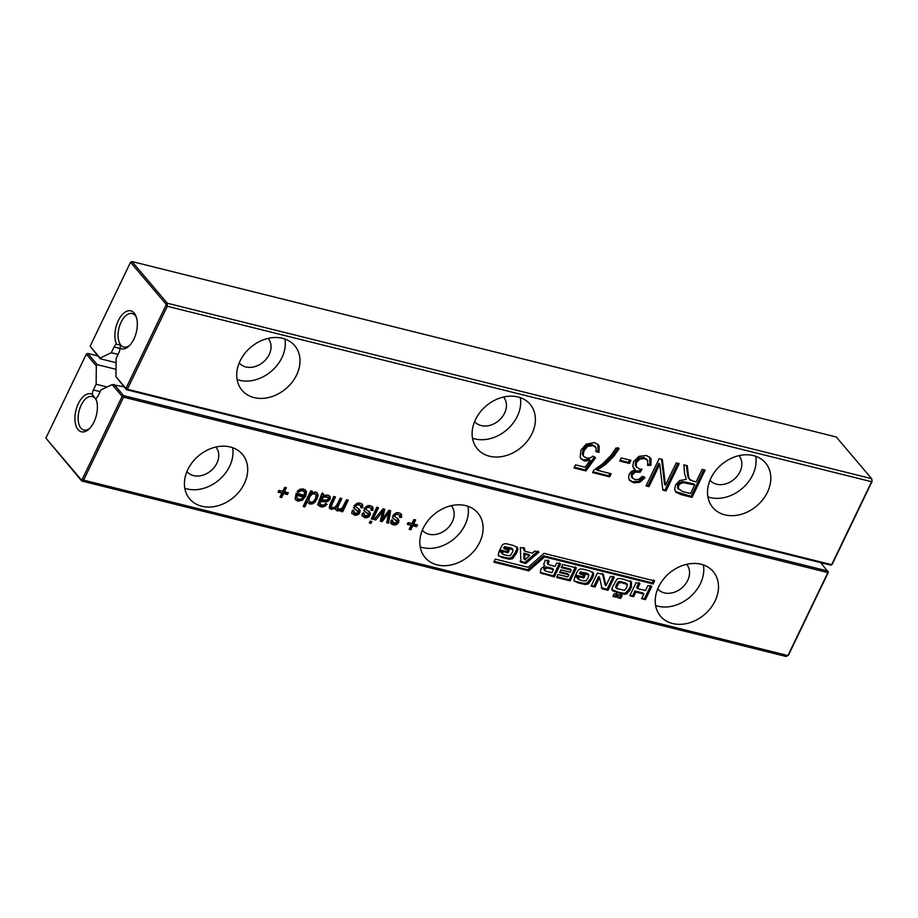 <?xml version="1.0" encoding="UTF-8"?>
<svg xmlns="http://www.w3.org/2000/svg" width="918" height="918" viewBox="0 0 918 918"><rect width="100%" height="100%" fill="white"/><g stroke="black" fill="none" stroke-linecap="round" stroke-linejoin="round"><path stroke-width="1.38" d="M820.738 562.642L828.346 572.281L788.413 655.257L786.06 656.462L81.748 481.021L45.9 438.115L86.303 354.153L96.321 365.949L97.274 364.653L116.024 369.323M81.748 481.021L83.618 480.137L787.931 655.567L827.864 572.591L123.551 397.161L83.618 480.137L82.218 479.357L81.289 479.804L81.748 481.021M81.289 479.804L45.9 438.115M353.051 510.006L353.981 512.565L357.091 513.403L358.135 511.888L354.417 508.882L354.153 505.749L357.676 503.018L360.063 503.087L362.69 504.751L362.736 507.757L360.82 507.78L360.797 505.91L359.179 504.866L357.125 504.923L355.954 505.967L356.069 507.069L359.638 509.719L360.223 511.108L358.846 514.149L354.52 515.227L351.801 512.978L352.053 511.108L353.969 511.085L354.153 512.806L353.063 511.475L354.325 512.324M358.135 511.888L353.499 507.792M360.797 505.91L358.261 503.787L356.207 503.833L355.036 504.889L356.081 507.08L355.151 505.99M352.03 513.621L351.801 512.978M363.287 512.554L364.216 515.113L367.326 515.95L368.37 514.436L364.653 511.429L364.389 508.297L367.911 505.566L370.298 505.634L372.926 507.298L372.972 510.305L371.056 510.328L371.033 508.457L369.415 507.413L367.361 507.47L366.19 508.515L366.305 509.628L369.874 512.267L370.459 513.655L369.082 516.696L364.756 517.775L362.036 515.526L362.289 513.655L364.205 513.632L364.389 515.365L363.298 514.023L364.561 514.872M362.266 516.18L362.036 515.526M368.37 514.436L363.735 510.351M371.033 508.457L368.497 506.334L366.443 506.38L365.272 507.436L365.398 508.561M365.387 508.538L366.316 509.639L365.387 508.549M382.049 513.724L382.576 511.67L375.749 520.013L374.005 519.577L383.116 508.824L384.791 509.238L382.542 518.704L388.911 510.27L390.643 510.695L388.498 523.191L386.742 522.755L388.704 512.921L382.14 521.608L380.327 521.16L382.049 513.724M371.228 518.888L376.828 507.252L378.537 507.688L372.938 519.313L371.228 518.888M407.282 524.362L408.143 522.572L411.975 523.535L413.915 519.508L415.624 519.932L413.685 523.96L417.529 524.912L416.669 526.702L412.825 525.75L410.885 529.766L409.187 529.342L411.115 525.314L407.282 524.362M397.987 514.539L395.933 514.585L394.763 515.629L394.889 516.754L393.971 515.686L393.845 514.55L395.015 513.506L397.069 513.449L399.605 515.583L397.069 513.449M393.96 515.664L398.515 519.462M398.446 519.381L398.653 522.445L396.278 524.717L393.329 524.901L391.435 524.006L390.861 520.77L392.778 520.747L392.961 522.48L391.871 521.149L393.145 521.986M390.839 523.294L390.62 522.652M391.86 519.668L391.871 521.149L394.063 523.076L396.84 522.239L396.53 520.919L393.065 518.372M396.943 521.55L392.307 517.465M392.915 518.177L392.961 515.423L396.484 512.692L398.882 512.749L401.499 514.413L401.545 517.419L399.628 517.442L399.605 515.583M370.998 523.34L369.288 522.916L370.149 521.126L371.859 521.55L370.998 523.34L369.656 522.158M437.197 564.891A34.517 27.161 -40.3 0 1 425.149 557.593A34.517 27.161 -40.3 0 1 433.893 514.55A34.517 27.161 -40.3 0 1 477.773 512.91A34.517 27.161 -40.3 0 1 475.157 549.595A34.517 27.161 -40.3 0 1 437.197 564.891M614.211 593.625L617.401 594.416L616.07 597.182L612.88 596.379L614.211 593.625M631.412 581.805L631.435 586.958L629.748 590.469L626.696 593.831C625.812 594.531 623.437 594.348 619.558 593.269L612.627 590.79L611.996 588.013L616.781 579.373C617.86 578.34 620.109 578.317 623.529 579.269L631.618 582.023M608.037 590.308L602.139 588.84L599.557 577.514L594.967 587.05L591.135 586.097L597.411 573.05L603.401 574.542L605.949 585.753L610.447 576.389L614.28 577.342L608.037 590.308L607.119 589.23L601.221 587.75M512.393 552.338L513.036 549.687L511.946 548.287L504.59 546.635L503.626 547.897L504.544 548.975L509.249 550.157L507.998 552.739L499.472 550.616L501.285 546.853C502.398 543.984 504.705 543.089 508.193 544.179L513.621 545.521L517.603 547.828C518.303 548.494 517.752 550.571 515.939 554.07L512.405 558.81L509.249 559.234L501.951 557.513L498.256 555.379L498.99 551.626L502.812 552.579L502.972 554.3L507.034 555.505L510.259 555.654L512.393 552.338M513.036 549.687L505.508 547.725L504.544 548.975M517.144 547.082L516.673 546.749C517.385 547.403 516.834 549.492 515.021 552.98L511.487 557.719L508.331 558.155L498.623 555.987M501.825 552.326L502.972 554.3M540.323 572.591L541.012 568.747L544.902 565.683L543.708 564.444L545.235 560.152L549.067 561.105L548.126 564.375L549.285 564.903L555.103 566.349L556.721 563.009L560.542 563.962L554.311 576.917L540.587 573.004M544.902 565.683L543.708 564.444L544.902 565.683M543.949 553.359L528.206 567.335L495.284 559.131L493.838 562.137L528.757 570.835L544.649 556.905L653.157 583.94L654.603 580.922L543.949 553.359M570.17 572.166L571.18 570.078L561.208 567.588L562.7 564.501L576.412 567.909L570.17 580.876L556.618 577.502L558.064 574.484L567.875 576.929L568.885 574.84L559.636 572.534L560.921 569.86L570.17 572.166M588.186 577.583L588.828 574.943L587.738 573.532L580.383 571.891L579.419 573.142L580.337 574.232L585.041 575.402L583.791 577.996L575.265 575.861L577.066 572.098C578.191 569.229 580.497 568.334 583.986 569.424L589.402 570.778L593.384 573.073C594.095 573.739 593.544 575.816 591.72 579.315L588.197 584.055L585.041 584.479L577.743 582.758L574.048 580.624L574.771 576.871L578.604 577.824L578.753 579.545L582.815 580.75L586.051 580.899L588.186 577.583M588.828 574.943L581.301 572.97L580.337 574.232M592.936 572.327L592.466 571.994C593.177 572.66 592.626 574.737 590.802 578.225L587.279 582.964L584.123 583.4L574.404 581.243M577.617 577.583L578.753 579.545M629.805 595.725L636.082 582.678L639.903 583.63L637.54 588.564L645.503 590.549L647.879 585.615L651.711 586.568L645.434 599.615L641.602 598.662L643.816 594.072L635.841 592.076L633.627 596.677L629.805 595.725M525.876 563.468L520.931 562.241L520.357 547.484L524.66 548.562L524.729 551.202L532.463 553.118L534.701 551.064L538.923 552.108L525.876 563.468L524.958 562.39L520.013 561.162M618.835 594.772L622.106 595.587L620.775 598.352L617.504 597.538L618.835 594.772M325.752 501.962L324.834 500.884L319.372 500.608L318.902 502.8L321.656 505.038L323.847 505.026L325.615 503.523L327.106 504.395L323.182 506.966L320.566 506.77L317.685 504.659L321.816 493.551L323.515 493.976L323.297 495.433L327.887 495.066L330.205 496.684L330.021 499.312L327.416 501.653L320.302 501.698L320.015 504.177L319.372 503.351M332.477 507.734L334.818 507.39L336.86 504.957L340.153 498.118L341.852 498.543L338.18 506.185L337.686 508.285L338.857 509.329L342.127 508.193L346.545 499.713L348.255 500.138L342.655 511.774L340.945 511.349L341.68 509.823L337.56 511.005L335.919 509.972L335.621 508.147L331.272 509.444L329.275 507.849L329.849 504.636L333.75 496.523L335.46 496.948L331.249 506.128L332.477 507.734L331.249 506.128M340.567 498.222L336.768 507.206L338.857 509.329M329.654 508.549L329.275 507.849M304.535 492.289L302.619 490.774L300.565 490.866L298.568 492.277L297.111 491.405L300.014 489.179L303.514 488.996L306.474 491.474L305.728 496.202L302.171 500.379L297.799 501.102L295.791 499.931L295.103 498.612L296.204 493.184L304.306 495.204L304.535 492.289L303.227 490.579M315.459 491.968L317.467 493.322L318.121 495.869L315.149 502.157L312.464 503.913L309.641 504.051L307.461 501.538L304.891 506.874L303.181 506.449L310.72 490.797L312.43 491.222L311.512 493.127L315.459 491.968M201.799 506.254A34.517 27.161 -40.3 0 1 189.751 498.956A34.517 27.161 -40.3 0 1 198.495 455.913A34.517 27.161 -40.3 0 1 242.375 454.284A34.517 27.161 -40.3 0 1 239.759 490.958A34.517 27.161 -40.3 0 1 201.799 506.254M282.755 491.337L284.695 487.32L286.405 487.745L284.465 491.761L288.298 492.725L287.437 494.515L283.605 493.551L281.665 497.579L279.956 497.154L281.895 493.127L278.062 492.174L278.923 490.384L282.755 491.337M672.596 623.517A34.517 27.161 -40.3 0 1 660.547 616.23A34.517 27.161 -40.3 0 1 669.291 573.188A34.517 27.161 -40.3 0 1 713.171 571.547A34.517 27.161 -40.3 0 1 710.555 608.232A34.517 27.161 -40.3 0 1 672.596 623.517M124.01 386.868L112.145 384.585L122.151 396.381L82.218 479.357M112.145 384.585L100.957 389.932L98.203 395.647A6.036 3.247 -76 0 1 95.77 398.458A19.565 10.511 -76 0 1 96.31 399.789A19.565 10.511 -76 0 1 89.023 429.05A19.565 10.511 -76 0 1 75.069 415.464A19.565 10.511 -76 0 1 92.328 394.396L95.174 398.458A17.258 9.272 -76 0 0 92.225 396.53A17.258 9.272 -76 0 0 79.051 411.034A17.258 9.272 -76 0 0 83.882 430.026A17.258 9.272 -76 0 0 89.803 428.27M100.131 391.642L93.384 389.966A6.036 3.247 -76 0 0 92.328 394.396M93.384 389.966L96.126 384.24L96.321 365.949M114.016 384.378L123.574 395.624L122.151 396.381L123.551 397.161L123.574 395.624L827.887 571.065L828.346 572.281M357.469 515.044L356.551 513.965L353.602 514.149L351.709 513.254M358.72 508.629L358.927 511.693L356.551 513.965M362.736 507.757L360.992 506.679M361.772 503.661L361.818 506.679M356.482 510.431L355.564 509.341M357.217 510.81L356.804 510.167L357.217 510.81M367.705 517.603L366.787 516.513L363.838 516.696L361.944 515.801M368.956 511.188L369.162 514.241L366.787 516.513M372.972 510.305L371.228 509.238M371.997 506.208L372.054 509.226M366.718 512.978L365.8 511.888M367.452 513.357L367.039 512.714L367.452 513.357M382.576 511.67L381.659 510.592L374.601 518.877M382.14 521.608L380.511 520.345M387.132 515.067L386.214 513.977L381.222 520.529M388.704 512.921L387.786 511.842L386.214 513.977M388.498 523.191L386.891 521.94M389.588 510.431L387.58 522.112M382.542 518.704L381.624 517.614L382.267 515.17L383.185 516.249M383.69 508.962L382.267 515.17M375.749 520.013L374.831 518.934M380.981 513.701L380.063 512.623M372.938 519.313L371.595 518.131M377.252 507.367L372.019 518.234M411.115 525.314L407.649 523.604M410.885 529.766L409.543 528.584M412.825 525.75L411.907 524.66L409.967 528.688M416.669 526.702L415.739 525.612L411.907 524.66M416.244 524.591L415.739 525.612M413.685 523.96L412.767 522.87L414.339 519.611M401.545 517.419L399.8 516.352M400.581 513.334L400.627 516.341M395.291 520.093L394.373 519.014M396.025 520.472L395.612 519.84L396.025 520.472M396.278 524.717L395.36 523.627L392.411 523.811L390.517 522.916M397.528 518.303L397.735 521.355L395.36 523.627M370.574 521.229L370.08 522.262M468.008 506.3A34.517 27.161 -40.3 0 1 455.408 537.696A34.517 27.161 -40.3 0 1 422.498 547.564A34.517 27.161 -40.3 0 1 420.214 546.876M616.07 597.182L613.247 595.621M616.483 593.338L615.152 596.092M630.494 580.715L630.517 585.868L628.83 589.39L625.778 592.753C624.894 593.453 622.507 593.257 618.64 592.19L611.709 589.712M626.696 593.831L625.778 592.753M613.362 576.263L607.119 589.23M605.949 585.753L605.019 584.674L602.472 573.452M594.967 587.05L591.502 585.34M599.557 577.514L598.639 576.435L594.049 585.971M501.618 552.074L502.043 553.221M509.249 559.234L508.331 558.155M507.998 552.739L507.08 551.661L499.84 549.859M508.331 549.067L507.08 551.661M505.508 547.725L504.59 546.635M554.311 576.917L553.393 575.838L540.209 572.373M559.624 562.872L553.393 575.838M548.149 560.014L547.197 563.296L548.126 564.375M494.205 561.38L527.839 569.757L543.731 555.826L652.239 582.85L653.685 579.843M528.757 570.835L527.839 569.757M544.649 556.905L543.731 555.826M653.157 583.94L652.239 582.85M571.18 570.078L570.25 568.988L561.575 566.831M568.885 574.84L567.955 573.761L560.003 571.776M570.17 580.876L569.252 579.797L556.985 576.734M575.494 566.831L569.252 579.797M577.399 577.33L577.835 578.466M585.041 584.479L584.123 583.4M583.791 577.996L582.873 576.906L575.632 575.104M584.123 574.312L582.873 576.906M581.301 572.97L580.383 571.891M633.627 596.677L630.173 594.967M635.841 592.076L634.923 590.997L632.709 595.598M643.816 594.072L642.898 592.982L634.923 590.997M645.434 599.615L641.969 597.905M650.793 585.489L644.505 598.536M637.54 588.564L636.61 587.486L638.985 582.551M538.005 551.029L524.958 562.39M524.729 551.202L523.811 550.111L523.742 547.472M620.775 598.352L617.871 596.769M621.188 594.508L619.857 597.262M320.302 501.698L319.372 500.608M329.287 495.605L329.103 498.233L327.99 499.69L324.834 500.884M323.297 495.433L322.379 494.343L322.597 492.897M326.188 503.305L322.264 505.875L317.594 504.774M334.175 496.638L330.331 505.038M333.601 507.803L329.298 507.941M335.621 508.147L334.932 507.333M339.821 509.387L336.642 509.926L335.001 508.893M341.68 509.823L341.026 509.042M342.655 511.774L341.312 510.592M346.97 499.817L341.737 510.695M336.768 507.206L337.939 508.239M305.304 489.81L304.81 495.123L301.253 499.3L296.881 500.023L295.389 499.335M298.568 492.277L297.409 491.05M303.617 491.21L301.701 489.696L299.647 489.776L297.65 491.187M311.512 493.127L310.594 492.048L311.145 490.901M304.891 506.874L303.548 505.692M307.461 501.538L306.543 500.459L303.973 505.795M316.549 492.243L317.203 494.791L314.231 501.079L311.546 502.823L308.723 502.972L307.197 502.043M232.61 447.663A34.517 27.161 -40.3 0 1 220.01 479.058A34.517 27.161 -40.3 0 1 187.1 488.927A34.517 27.161 -40.3 0 1 184.816 488.25M281.895 493.127L278.418 491.417M281.665 497.579L280.323 496.397M283.605 493.551L282.687 492.473L280.747 496.5M287.437 494.515L286.519 493.425L282.687 492.473M287.013 492.404L286.519 493.425M284.465 491.761L283.547 490.682L285.119 487.424M703.406 564.937A34.517 27.161 -40.3 0 1 690.806 596.333A34.517 27.161 -40.3 0 1 657.896 606.201A34.517 27.161 -40.3 0 1 655.613 605.513M96.126 384.24L107.119 386.983M97.721 355.897L87.726 353.407L86.303 354.153L87.726 353.407L97.274 364.653M96.631 400.856A17.258 9.272 -76 0 0 95.174 398.458M451.254 505.669A18.98 14.94 -40.3 0 1 449.774 525.842A18.98 14.94 -40.3 0 1 428.913 534.23A18.98 14.94 -40.3 0 1 422.314 530.248M620.442 581.587L618.365 581.633L616.311 584.766L615.703 587.336L616.621 588.415L624.515 590.389L626.604 587.715L627.419 584.548L626.455 583.412L620.476 581.496L621.36 582.666L619.283 582.712L617.24 585.856L616.621 588.415L617.424 588.989M552.498 568.403L546.52 566.922L544.007 568.07L543.858 569.562L545.912 571.18L551.89 572.671L553.416 569.493L552.498 568.403M523.834 553.21L523.926 558.764L524.855 559.842L529.697 555.528L528.779 554.449L523.834 553.21L524.752 554.3L524.855 559.842M320.543 498.199L321.139 499.897L326.556 500.126L328.265 498.99L328.242 497.671L325.798 495.697L323.572 495.663L320.543 498.199L321.139 499.897M303.433 496.994L297.042 495.399L296.778 497.648L298.671 499.312L301.334 499.025L303.433 496.994L302.515 495.915L296.124 494.32L295.86 496.558L297.237 498.485L295.86 496.558M315.218 494.24L313.6 492.656L312.086 492.691M311.363 492.955L308.678 496.018L307.955 499.576L310.514 502.261L313.107 501.756L315.494 498.738L316.136 495.33L314.748 493.345M215.856 447.043A18.98 14.94 -40.3 0 1 214.376 467.205A18.98 14.94 -40.3 0 1 193.514 475.593A18.98 14.94 -40.3 0 1 186.916 471.611M686.653 564.306A18.98 14.94 -40.3 0 1 685.172 584.468A18.98 14.94 -40.3 0 1 664.311 592.867A18.98 14.94 -40.3 0 1 657.713 588.886M627.327 584.445L626.501 583.469M627.419 584.548L621.394 582.586L620.476 581.496M553.416 569.493L547.438 568.001L544.925 569.149L544.776 570.652M529.697 555.528L524.752 554.3M328.242 497.671L324.49 496.741L321.461 499.277M297.042 495.399L296.124 494.32M316.136 495.33L314.518 493.746L311.936 494.228L309.596 497.097L308.873 500.654L307.955 499.576M165.906 303.973L167.317 303.227L131.94 261.538L130.517 262.296L131.94 261.538L836.252 436.979L871.63 478.657L872.089 481.411L832.156 564.386L830.733 565.132L126.42 389.702L115.943 376.69L116.138 358.387L118.881 352.673A6.036 3.247 -76 0 0 119.937 348.243A19.565 10.511 -76 0 0 128.956 346.075A19.565 10.511 -76 0 0 136.243 316.825A19.565 10.511 -76 0 0 134.177 313.038A19.565 10.511 -76 0 0 119.237 318.821A19.565 10.511 -76 0 0 116.494 344.181A6.036 3.247 -76 0 0 114.062 346.993L111.307 352.707L100.119 358.054L90.113 346.258L130.517 262.296L165.906 303.973L165.883 305.499L125.95 388.475L115.943 376.69M125.95 388.475L126.42 389.702L127.361 389.255L831.674 564.685L871.607 481.721L167.294 306.279L127.361 389.255L125.95 388.475M619.065 448.673L613.89 456.246L605.8 464.256L597.056 470.223L611.159 473.734L609.655 476.855L592.592 472.598L593.808 470.085L602.564 463.888L611.136 455.248L616.093 447.938L619.065 448.673M630.895 460.343L629.404 463.464L619.753 461.054L621.256 457.944L630.895 460.343M629.484 480.16L628.589 477.75L629.243 474.158L631.618 471.301L635.29 469.752L632.777 466.539L633.512 461.811L638.917 456.384L646.387 455.489L650.162 457.657L651.057 459.069L650.931 465.334L647.592 465.38L647.787 460.756L644.792 458.575L639.812 459.08L636.472 462.58L636.254 466.585L639.467 468.995L642.038 469.224L640.156 472.242L635.417 472.116L632.273 474.755L632.25 477.796L635.026 479.678L638.939 479.345L642.348 476.27L644.941 477.796L639.777 482.294L633.672 482.834L629.794 480.55M647.787 460.756L646.387 458.862M635.336 465.506L636.828 467.48L635.336 465.506L635.554 461.49L638.882 457.99L643.874 457.485L646.869 459.666M631.332 476.706L632.628 478.335L631.332 476.706L631.355 473.677L634.487 471.037L638.721 470.991L640.156 472.242M692.034 497.372L691.116 496.282L675.35 491.543L676.268 492.622L674.661 489.317L675.556 484.968L679.664 480.539L686.32 479.38L684.553 473.344L683.887 464.829L687.272 465.667L688.557 476.58L689.338 478.955L692.252 480.86L696.177 481.835L702.178 469.385L705.139 470.119L692.034 497.372L681.11 494.641L675.717 492.082M688.557 476.58L687.639 475.501L688.408 477.876L690.451 480.229M646.02 485.909L659.135 458.656L662.337 459.459L665.458 485.232L676.199 462.913L679.171 463.647L666.055 490.901L662.853 490.097L659.732 464.313L648.992 486.643L646.02 485.909M724.899 514.86A34.517 27.161 -40.3 0 1 712.838 507.562A34.517 27.161 -40.3 0 1 721.582 464.519A34.517 27.161 -40.3 0 1 765.474 462.89A34.517 27.161 -40.3 0 1 762.847 499.576A34.517 27.161 -40.3 0 1 724.899 514.86M596.057 447.743L592.971 445.666L587.704 446.332L584.032 450.669L583.194 455.385L583.768 456.487L586.751 458.071L590.159 457.944L593.028 456.143L595.621 457.657L585.913 470.934L574.037 467.973L575.54 464.864L585.041 467.228L590.217 460.4L584.559 461.008L581.255 459.069L580.165 457.118L580.956 450.141L586.109 444.197L594.474 442.556L598.329 444.748L599.179 446.114L598.984 452.402L596.023 451.656L596.057 447.743L594.738 446.022M489.501 456.223A34.517 27.161 -40.3 0 1 477.44 448.936A34.517 27.161 -40.3 0 1 486.184 405.894A34.517 27.161 -40.3 0 1 530.076 404.253A34.517 27.161 -40.3 0 1 527.448 440.938A34.517 27.161 -40.3 0 1 489.501 456.223M254.102 397.597A34.517 27.161 -40.3 0 1 242.042 390.299A34.517 27.161 -40.3 0 1 250.786 347.256A34.517 27.161 -40.3 0 1 294.678 345.627A34.517 27.161 -40.3 0 1 292.05 382.301A34.517 27.161 -40.3 0 1 254.102 397.597M119.937 348.243L120.855 345.122L116.494 344.181M118.055 354.394L111.307 352.707M100.119 358.054L100.131 358.731L116.093 362.702M872.089 481.411L871.63 478.657L167.317 303.227L167.294 306.279L165.883 305.499M136.564 317.892A17.258 9.272 -76 0 0 135.118 315.482A17.258 9.272 -76 0 0 132.158 313.554A17.258 9.272 -76 0 0 119.902 325.029A17.258 9.272 -76 0 0 120.855 345.122A17.258 9.272 -76 0 0 123.815 347.05A17.258 9.272 -76 0 0 129.736 345.294M100.131 358.731L90.113 346.258M618.147 447.594L612.972 455.156L604.882 463.177L596.138 469.144L597.056 470.223M609.655 476.855L608.737 475.765L592.959 471.841M609.873 473.413L608.737 475.765M629.61 460.021L628.486 462.374L620.12 460.297M629.404 463.464L628.486 462.374M640.489 469.155L639.238 471.163M650.931 465.334L650.013 464.256L647.844 464.279M649.669 457.141L650.013 464.256M635.29 469.752L633.374 467.962M644.023 476.706L638.859 481.216L632.754 481.743L629.232 479.85M703.854 469.798L691.116 496.282M688.408 477.876L689.533 479.15M686.446 465.46L687.639 475.501M648.992 486.643L646.387 485.14M659.732 464.313L658.814 463.234L648.074 485.565M666.055 490.901L662.75 489.225M677.886 463.326L665.137 489.81M665.458 485.232L664.54 484.153L661.522 459.252M755.709 456.28A34.517 27.161 -40.3 0 1 743.098 487.665A34.517 27.161 -40.3 0 1 710.188 497.545A34.517 27.161 -40.3 0 1 707.904 496.856M597.836 444.232L598.066 451.312L596.23 450.853M598.984 452.402L598.066 451.312M590.217 460.4L589.299 459.321L583.641 459.929L580.83 458.495M585.913 470.934L584.995 469.855L574.404 467.216M594.428 456.957L584.995 469.855M595.139 446.664L592.053 444.587L586.786 445.241L583.114 449.591L582.276 454.295L583.768 456.487M520.311 397.643A34.517 27.161 -40.3 0 1 507.7 429.039A34.517 27.161 -40.3 0 1 474.79 438.907A34.517 27.161 -40.3 0 1 472.506 438.219M284.913 339.006A34.517 27.161 -40.3 0 1 272.302 370.402A34.517 27.161 -40.3 0 1 239.391 380.27A34.517 27.161 -40.3 0 1 237.108 379.593M693.767 483.866L682.453 481.594L679.458 482.581L677.564 484.727L677.564 488.089L682.464 491.497L690.565 493.517L694.685 484.945L693.767 483.866M738.944 455.649A18.98 14.94 -40.3 0 1 737.464 475.811A18.98 14.94 -40.3 0 1 716.602 484.211A18.98 14.94 -40.3 0 1 710.004 480.229M503.546 397.012A18.98 14.94 -40.3 0 1 502.066 417.185A18.98 14.94 -40.3 0 1 481.204 425.573A18.98 14.94 -40.3 0 1 474.606 421.591M268.148 338.386A18.98 14.94 -40.3 0 1 266.668 358.548A18.98 14.94 -40.3 0 1 245.806 366.936A18.98 14.94 -40.3 0 1 239.208 362.954M694.685 484.945L683.371 482.673L680.376 483.66L678.482 485.806L678.482 489.168L677.564 488.089M354.52 515.227L353.602 514.149M356.104 515.354L355.186 514.275M358.846 514.149L357.917 513.059M359.845 512.772L358.927 511.693M360.223 511.108L359.305 510.029M355.954 505.967L355.036 504.889M357.125 504.923L356.207 503.833M359.179 504.866L358.261 503.787M364.756 517.775L363.838 516.696M366.339 517.913L365.421 516.823M369.082 516.696L368.152 515.618M370.08 515.319L369.162 514.241M370.459 513.655L369.541 512.577M366.19 508.515L365.272 507.436M367.361 507.47L366.443 506.38M369.415 507.413L368.497 506.334M395.933 514.585L395.015 513.506M393.329 524.901L392.411 523.811M394.912 525.027L393.994 523.948M397.655 523.811L396.737 522.732M398.653 522.445L397.735 521.355M399.032 520.77L398.114 519.691M394.763 515.629L393.845 514.55M631.435 586.958L630.517 585.868M619.558 593.269L618.64 592.19M629.748 590.469L628.83 589.39M501.951 557.513L501.033 556.434M512.405 558.81L511.487 557.719M515.939 554.07L515.021 552.98M510.569 548.516L509.651 547.438M542.745 574.048L541.827 572.958M548.62 562.023L547.702 560.932M577.743 582.758L576.825 581.679M588.197 584.055L587.279 582.964M591.72 579.315L590.802 578.225M586.361 573.761L585.443 572.683M323.951 501.848L323.033 500.769M327.416 501.653L326.487 500.574M328.908 500.769L327.99 499.69M330.021 499.312L329.103 498.233M320.566 506.77L319.648 505.692M323.182 506.966L322.264 505.875M325.351 506.197L324.433 505.107M320.049 502.169L319.131 501.09M331.891 504.361L330.973 503.271M331.272 509.444L330.354 508.354M337.56 511.005L336.642 509.926M339.694 510.924L338.765 509.846M338.18 506.185L337.262 505.095M297.799 501.102L296.881 500.023M302.171 500.379L301.253 499.3M305.728 496.202L304.81 495.123M306.474 491.474L305.556 490.396M300.565 490.866L299.647 489.776M302.619 490.774L301.701 489.696M309.641 504.051L308.723 502.972M312.464 503.913L311.546 502.823M315.149 502.157L314.231 501.079M317.203 499.151L316.285 498.072M318.121 495.869L317.203 494.791M619.283 582.712L618.365 581.633M617.24 585.856L616.311 584.766M625.778 583.676L624.86 582.597M547.438 568.001L546.52 566.922M544.925 569.149L544.007 568.07M322.597 497.636L321.679 496.546M324.49 496.741L323.572 495.663M326.716 496.776L325.798 495.697M314.518 493.746L313.6 492.656M311.936 494.228L311.018 493.15M309.596 497.097L308.678 496.018M119.937 348.461L114.062 346.993M613.89 456.246L612.972 455.156M605.8 464.256L604.882 463.177M632.273 474.755L631.355 473.677M635.417 472.116L634.487 471.037M639.639 472.07L638.721 470.991M636.472 462.58L635.554 461.49M639.812 459.08L638.882 457.99M644.792 458.575L643.874 457.485M651.057 459.069L650.139 457.99M633.672 482.834L632.754 481.743M639.777 482.294L638.859 481.216M681.11 494.641L680.192 493.563M687.926 472.208L686.997 471.118M599.179 446.114L598.261 445.023M584.559 461.008L583.641 459.929M583.194 455.385L582.276 454.295M584.032 450.669L583.114 449.591M587.704 446.332L586.786 445.241M592.971 445.666L592.053 444.587M687.398 483.132L686.48 482.053M683.371 482.673L682.453 481.594M680.376 483.66L679.458 482.581M678.482 485.806L677.564 484.727M356.987 510.351L357.905 511.429M367.223 512.898L368.141 513.977M395.796 520.013L396.714 521.103M501.63 552.934L502.548 554.024M577.411 578.191L578.34 579.269M330.652 506.128L331.57 507.206M337.009 507.734L337.927 508.813M615.817 587.474L616.735 588.553M688.879 478.565L689.797 479.644"/></g></svg>
